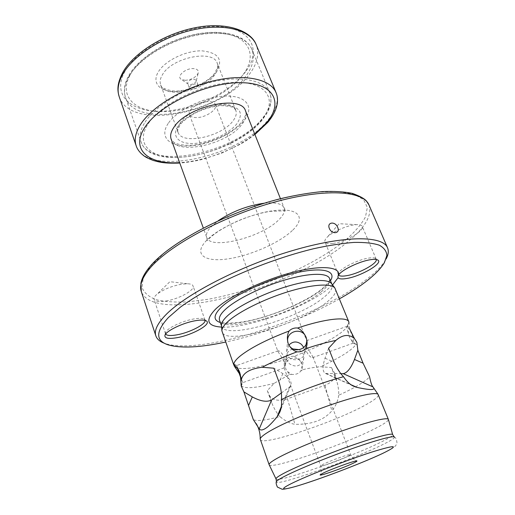 <?xml version="1.0" encoding="UTF-8"?>
<svg xmlns="http://www.w3.org/2000/svg" width="515" height="515" viewBox="0 0 515 515"><rect width="100%" height="100%" fill="white"/><g stroke="black" fill="none" stroke-linecap="round" stroke-linejoin="round"><path stroke-width="0.39" stroke-dasharray="2.58 1.93" d="M185.284 80.321L181.357 79.419C176.104 76.696 185.065 68.289 193.054 68.592C197.065 68.798 198.79 70.272 198.224 73.014C196.048 77.263 191.741 79.696 185.284 80.321M168.212 344.883L165.309 343.569C202.092 355.717 316.545 318.135 365.727 280.044C375.242 272.847 381.866 266.126 385.6 259.895L386.083 259.026M165.309 343.569L164.369 343.248M339.475 298.816C306.56 317.401 262.592 334.1 225.641 342.057M332.548 284.962L327.862 289.037C304.417 308.092 247.322 328.647 221.624 327.096M338.561 275.023L338.349 273.671C338.864 269.274 357.449 259.663 368.663 258.105C371.972 257.603 374.244 257.693 375.487 258.395L377.727 260.004M221.54 325.95L221.708 326.413C225.403 339.964 297.541 319.03 323.117 297.94C330.167 292.385 333.141 287.904 332.027 284.505L331.647 283.791M221.708 326.413L221.521 325.628M335.497 289.012C336.604 292.443 333.508 296.981 326.214 302.646C299.801 324.057 225.828 345.687 222.107 332.085M269.158 464.768C270.974 469.931 346.241 443.776 376.298 427.939C384.409 423.755 388.445 420.929 388.407 419.474M260.204 439.546C261.672 446.698 337.293 421.264 366.822 404.23C374.946 399.666 378.789 396.479 378.351 394.67M234.737 366.641C239.346 371.077 262.051 367.395 286.533 358.961C288.6 356.992 291.091 356.103 294.014 356.296C312.624 349.286 327.566 341.934 338.844 334.248C343.666 330.855 346.801 327.888 348.262 325.338L348.513 323.143L348.996 323.22L349.827 329.304L350.915 332.555L356.824 342.527C357.217 344.31 356.947 344.966 356.013 344.484C351.417 350.599 339.54 358.009 320.382 366.706L331.422 367.536L337.396 383.372C338.477 388.053 338.915 392.005 338.709 395.23C346.775 391.548 353.554 388.065 359.052 384.789C364.511 381.525 368.006 378.821 369.545 376.69M338.709 395.23C337.853 401.237 335.561 406.444 331.847 410.854C323.986 420.118 311.697 424.611 294.966 424.321C290.318 423.62 285.297 421.045 279.903 416.609C265.199 420.472 256.348 421.463 253.348 419.577L253.283 419.525M331.422 367.536L334.892 373.736C335.555 378.37 332.252 382.214 324.971 385.252L287.434 398.829C278.602 401.417 272.66 400.4 269.609 395.777L267.298 390.608L274.238 383.282L289.456 374.495L285.883 369.12L285.374 366.841C284.859 363.687 285.246 361.06 286.533 358.961M267.298 390.608L271.926 403.316C274.276 408.949 276.935 413.378 279.903 416.609M241.129 385.619C244.368 388.999 255.408 388.22 274.238 383.282M240.859 378.023L241.361 383.578M356.013 344.484L350.445 338.967L349.337 336.829L348.61 334.415L348.262 325.338M294.014 356.296C296.569 357.024 298.739 358.73 300.535 361.414L301.693 363.461L302.208 365.805L302.369 369.86C307.313 368.47 313.32 367.42 320.382 366.706M328.609 348.237L325.017 358.195C322.287 366.667 322.435 371.753 325.474 373.459L340.936 373.665M288.889 345.102L286.668 351.346L287.228 354.507C289.945 362.515 303.779 360.822 304.751 353.007L303.811 347.4M299.331 349.679L303.322 353.96L303.856 357.725C301.442 366.01 296.653 368.058 289.494 363.86L286.733 359.882L286.321 355.414C287.241 351.99 289.559 349.852 293.26 349.003M189.443 114.536C187.132 109.83 199.099 101.558 208.311 101.629C212.199 101.622 214.594 102.627 215.489 104.642C217.768 109.438 205.981 117.529 196.846 117.575C192.842 117.645 190.376 116.628 189.443 114.536L277.933 351.449L283.527 360.313C284.46 364.491 284.647 367.008 284.093 367.871L284.074 367.89C284.75 366.68 284.66 362.875 283.817 356.47C281.724 352.698 279.838 350.805 278.151 350.792L277.933 351.449M306.509 342.971L307.461 348.043L312.895 356.831L312.644 357.655C310.867 357.7 308.891 355.826 306.715 352.035C305.884 345.565 305.859 341.767 306.644 340.647L306.509 342.842M351.977 334.905C353.631 339.9 354.069 342.63 353.296 343.112L350.445 338.967M350.103 330.276C348.848 327.656 347.908 326.298 347.29 326.214L347.065 326.343C346.64 327.398 347.155 330.089 348.61 334.415M302.208 365.805L300.76 371.115C298.526 373.729 295.494 374.817 291.664 374.379L287.022 371.244M300.535 361.414C296.144 355.009 284.962 358.582 285.355 366.287L285.374 366.841M240.872 378.1L242.758 382.671L240.344 374.733M237.37 367.826L236.823 365.502L238.645 369.963M281.319 392.977L289.501 387.055L290.756 385.658C292.127 381.988 289.488 377.971 282.838 373.613L273.883 368.206M291.664 374.379L289.456 374.495M302.369 369.86L300.76 371.115M376.31 259.521L375.487 258.395M333.025 243.408C345.34 241.953 364.742 230.772 362.225 226.388C361.646 225.132 359.805 224.559 356.702 224.656L354.565 224.843C346.151 225.808 332.819 231.724 327.585 236.784C325.351 238.909 324.476 240.608 324.959 241.889C325.77 243.505 328.461 244.013 333.025 243.408M165.65 334.068L165.547 332.632C166.442 328.57 182.014 320.98 193.73 318.985C199.028 318.058 202.543 318.135 204.275 319.203L206.425 320.967M205.067 320.394L204.275 319.203M165.894 301.018C178.808 299.061 195.043 290.157 193.067 285.954C192.539 284.583 190.621 283.842 187.318 283.746L181.711 284.183C171.894 286.005 163.751 289.276 157.287 294.001C154.712 296.112 153.631 297.876 154.056 299.299C155.131 301.487 159.077 302.06 165.894 301.018M196.228 81.151C195.198 83.14 193.157 84.293 190.099 84.595L188.245 84.183L187.64 83.488C187.763 81.158 189.816 79.703 193.788 79.123L196.221 80.231L196.228 81.151L198.224 73.014M189.436 88.245L191.895 89.34C195.855 88.747 197.902 87.293 198.037 84.981L195.603 83.887C191.625 84.479 189.572 85.934 189.436 88.245L187.64 83.488M178.048 132.304C181.808 145.339 221.675 136.752 232.973 120.928C235.986 117.008 236.932 113.487 235.799 110.365L235.722 110.165C232.13 97.361 190.318 106.618 180.244 122.84C177.868 126.304 177.115 129.394 177.978 132.097L160.667 84.795C159.599 81.788 160.204 78.402 162.489 74.649C171.978 57.365 213.551 49.073 217.259 63.3L217.356 63.545C218.463 66.911 217.633 70.6 214.864 74.611C204.326 91.161 165.379 99.009 160.764 85.046L160.667 84.795M145.043 122.184C155.44 105.704 184.357 88.194 213.036 81.75C241.741 75.235 264.987 80.598 269.828 92.912C272.57 100.464 270.169 108.852 262.631 118.083C236.243 152.672 150.303 171.199 141.02 141.844C139.056 136.16 140.402 129.606 145.043 122.184M128.905 76.51C138.683 59.18 166.796 41.438 195.05 35.529C223.336 29.542 246.666 36.095 251.951 49.485C254.97 57.686 252.904 66.615 245.739 76.278C220.735 112.573 135.709 129.432 125.551 97.496C123.42 91.316 124.533 84.325 128.905 76.51M130.366 74.54C142.475 52.446 185.291 31.492 216.731 32.831C248.333 33.842 258.491 54.506 243.189 74.469C228.28 94.503 193.292 110.847 164.549 111.639C135.709 112.708 117.768 96.608 130.366 74.54M261.562 120.027C245.803 139.089 210.056 155.44 181.113 157.223C152.06 159.264 134.505 145.056 147.947 124.154C160.899 103.245 204.861 82.252 236.501 82.381C268.315 82.207 277.707 101.011 261.562 120.027M168.218 123.42C158.871 137.164 169.75 147.161 189.449 145.957C209.051 144.934 233.707 133.578 243.981 120.665C254.532 107.764 247.29 95.713 226.355 96.093C205.556 96.266 177.25 109.682 168.218 123.42M171.16 139.185C176.053 155.82 226.941 144.773 241.715 124.63C245.719 119.551 246.988 114.987 245.526 110.937C245.649 111.568 247.567 113.731 241.844 121.733C232.98 132.967 210.043 143.897 191.966 145.166C181.023 145.706 175.287 143.447 174.064 142.423L171.16 139.185M264.465 203.174C275.634 202.131 282.201 203.734 284.151 207.989C285.265 211.176 283.585 215.013 279.104 219.506C262.463 237.183 210.313 250.535 206.708 237.402C205.768 234.705 207.011 231.39 210.455 227.469L218.231 220.735M292.333 230.527C279.066 243.099 250.026 255.768 227.662 258.923C205.176 262.244 193.511 254.783 205.569 241.477C217.266 228.203 251.513 212.882 275.383 210.468C299.421 207.848 305.904 217.948 292.333 230.527M347.078 238.805C315.212 265.586 255.472 291.117 206.991 299.466L187.338 301.893C175.248 302.44 164.89 301.719 156.264 299.724C148.887 296.962 144.142 292.893 142.031 287.512L143.209 277.804L150.599 266.101L164.246 252.974C176.317 243.737 190.878 234.64 207.918 225.686C225.969 217.111 244.689 209.65 264.079 203.303C283.224 197.85 300.953 194.103 317.272 192.069L338.233 191.496L353.85 194.155L363.571 199.646L367.343 207.436L365.463 216.944C361.633 223.928 355.505 231.216 347.078 238.805M368.998 205.015C372.229 214.897 365.624 226.748 349.189 240.576C295.81 287.673 154.172 326.233 141.29 291.516M220.323 322.519C238.265 328.564 299.17 308.343 322.351 289.121C326.143 286.089 328.853 283.276 330.482 280.675M320.813 292.166C295.404 313.487 223.362 334.216 219.545 320.324C219.886 321.276 221.727 322.087 225.074 322.757C229.426 323.575 242.262 322.654 255.389 319.274C279.214 313.307 307.204 300.683 321.135 289.597C329.272 282.812 329.632 279.857 329.51 280.115L329.606 278.518C330.746 282.008 327.817 286.552 320.813 292.166M326.246 373.575L351.565 384.975M325.017 358.195L334.106 362.2M347.902 456.335L350.644 454.565C350.393 454.262 348.275 454.745 344.271 456.013C336.134 458.717 329.111 461.479 323.201 464.292L320.697 465.94C320.987 466.242 323.195 465.734 327.321 464.414C335.181 461.788 342.044 459.097 347.902 456.335M282.838 373.613L279.104 382.336M289.501 387.055L281.299 406.696M394.484 437.081C394.818 438.143 390.743 440.731 382.272 444.838C351.784 459.876 276.079 486.643 276.298 481.976M276.014 478.911L276.04 478.963C277.347 483.128 350.985 457.101 380.649 442.308C388.645 438.387 392.655 435.838 392.681 434.66L392.668 434.596M269.609 395.777L271.926 403.316M287.434 398.829L294.966 424.321M324.971 385.252L331.847 410.854M334.338 372.442L336.314 380.038M216.57 71.843C209.174 82.458 190.267 91.393 175.113 91.561C159.875 91.876 151.507 82.928 158.401 71.765C165.051 60.596 186.037 50.438 201.906 50.843C218.585 52.665 223.471 59.663 216.57 71.843M245.674 71.585C229.684 93.022 192.533 110.377 161.871 111.221C131.113 112.354 111.62 95.172 124.913 71.392C137.685 47.573 183.784 24.939 217.542 26.555C251.462 27.823 262.071 50.232 245.674 71.585M119.351 97.142C131.003 131.628 222.261 113.403 249.421 74.237C257.21 63.783 259.521 54.075 256.354 45.101M276.021 92.565C279.021 100.818 276.349 109.972 268.012 120.034C239.121 157.32 146.324 177.437 136.16 145.7M254.738 134.087C235.194 149.64 204.577 161.266 179.638 162.618M236.913 123.716C229.027 133.739 209.637 142.687 194.367 143.447C179.008 144.355 170.916 136.494 178.293 125.969C185.432 115.457 207.017 105.279 223.001 105.021C239.733 106.032 244.374 112.264 236.913 123.716M251.951 49.485L269.828 92.912L270.935 96.949L270.916 102.665L269.712 107.455L267.53 112.289L262.573 119.532C235.934 153.702 151.783 172.95 141.02 141.844L125.551 97.496C123.285 90.762 124.411 83.366 128.93 75.306C138.857 57.706 166.66 40.26 194.644 34.466C222.577 28.673 246.073 35.091 251.951 49.485M280.456 198.706L284.151 207.989L285.98 210.809L270.182 211.337C262.232 212.611 253.65 214.935 244.432 218.309C235.799 221.431 226.845 225.943 217.575 231.834C212.09 235.78 210.963 236.913 209.328 238.509L207.217 240.73L206.708 237.402L203.309 228.016M384.299 262.798L385.6 259.895M338.349 273.671L337.943 276.259M331.847 284.048L332.027 284.505M256.309 423.723L253.348 419.577M234.911 366.847L236.256 368.585M325.474 373.459L353.599 386.121M304.867 352.054L306.438 343.202M286.668 351.346L287.628 340.447M215.489 104.642L306.644 340.647M312.895 356.831L350.644 454.565C353.026 458.369 354.577 460.223 355.298 460.14L356.779 460.893M312.65 357.655L353.296 343.112M306.644 340.666L347.29 326.214M347.065 326.343L348.513 323.143M352.987 342.996L355.826 344.381M303.856 357.725L302.215 366.983M286.173 356.966L285.355 366.287M284.074 367.89L320.697 465.94C321.437 470.369 321.514 472.789 320.916 473.201L320.304 474.746M284.093 367.871L242.745 382.664L241.213 385.928M278.151 350.792L236.81 365.489M236.823 365.502L233.662 363.983M290.756 385.658L279.999 411.459M394.117 436.842C395.662 437.319 396.614 439.301 396.975 442.797C395.861 446.035 395.887 446.988 382.902 453.316M334.892 373.736L337.396 383.372M376.214 259.167L362.225 226.388M338.387 274.727L324.959 241.889M356.702 224.656L339.179 223.703L327.585 236.784M165.547 332.632L164.922 335.374M204.989 320.072L193.067 285.954M165.508 333.765L154.056 299.299M187.318 283.746L169.886 281.692L157.287 294.001M188.245 84.183L181.357 79.419M198.037 84.981L196.221 80.231M254.912 134.524C246.64 140.569 244.29 141.876 239.797 144.483L221.881 153.032L202.884 159.244C199.865 160.107 189.205 162.328 179.799 163.055M235.722 110.165C234.164 109.27 236.906 106.463 221.45 105.633C212.457 106.199 203.328 108.858 194.065 113.628C186.102 118.669 181.46 122.448 180.121 124.971C177.759 129.22 177.044 131.595 177.978 132.097M235.806 110.365L217.259 63.3M160.764 85.046C160.461 87.151 164.137 89.063 171.798 90.788C186.379 93.048 209.94 81.422 214.929 72.673C217.794 67.388 218.605 64.343 217.356 63.545"/><path stroke-width="0.77" d="M386.083 259.026C388.381 254.758 388.87 251.024 387.55 247.831C382.902 235.529 344.728 235.123 292.102 250.715C239.539 266.204 184.769 294.767 165.251 315.405C157.23 323.871 154.094 330.681 155.839 335.844C156.978 339.108 159.817 341.58 164.369 343.248M337.705 227.379C335.265 220.999 326.671 222.042 329.336 228.454C331.937 234.795 340.537 233.636 337.705 227.379M225.641 342.057C200.123 347.561 180.977 348.501 168.212 344.883C155.466 340.711 155.556 331.57 168.476 317.459L180.372 307.152C190.511 299.827 202.62 292.378 216.686 284.808C246.099 269.796 281.898 256.464 313.287 248.803C328.486 245.455 342.044 243.325 353.94 242.417C364.646 242.217 373.085 243.144 379.272 245.192C384.093 247.818 386.623 251.269 386.862 255.556L384.299 262.798C380.662 268.862 374.18 275.409 364.858 282.445C357.59 287.911 349.131 293.37 339.475 298.816M346.492 278.518C341.87 279.284 339.07 279.014 338.085 277.707L337.943 276.259L338.844 274.669C342.456 269.525 359.908 261.227 370.433 259.715C373.98 259.167 376.407 259.264 377.727 260.004C383.913 262.953 360.976 276.349 346.492 278.518M338.844 274.669C339.334 266.332 319.5 264.968 290.299 272.944C261.15 280.855 228.576 296.782 215.682 309.039C204.925 320.137 206.908 326.156 221.624 327.096M332.548 284.962L338.085 277.707M177.469 337.602C168.675 339.153 164.491 338.413 164.922 335.374C165.862 331.055 182.587 322.918 195.146 320.768C200.824 319.764 204.584 319.834 206.425 320.967C211.897 324.051 192.829 334.853 177.469 337.602M376.31 259.521C377.437 263.654 358.24 273.948 346.35 275.737C342.147 276.426 339.546 276.188 338.561 275.023M331.647 283.791L331.351 283.405C327.373 278.609 308.781 279.742 285.561 286.887C262.36 294.001 238.168 306.122 227.746 315.579C223.549 319.397 221.463 322.583 221.482 325.139L221.888 330.836C221.868 328.274 224.019 325.049 228.345 321.167C239.076 311.562 264.015 299.138 287.885 291.78C311.781 284.396 330.842 283.121 334.827 287.93L348.816 321.843C347.252 316.377 325.216 318.65 297.599 328.016C294.277 327.701 291.432 328.705 289.063 331.036C267.407 339.276 251.281 347.464 240.692 355.614C236.379 359.084 234.087 361.923 233.81 364.131L234.138 365.901L234.911 366.847M221.521 325.628L221.482 325.139M233.694 364.768L221.888 330.836M392.668 434.596L388.374 419.377C387.647 417.079 369.744 421.289 344.277 430.147C318.849 438.98 290.331 450.979 277.45 458.138C271.547 461.434 268.766 463.616 269.12 464.678L276.014 478.911M388.374 419.377L377.991 394.213C375.281 391.979 356.58 395.958 331.821 404.462C307.088 412.946 280.302 424.65 268.128 432.137C263.126 435.227 260.474 437.499 260.178 438.967L269.12 464.678M348.996 323.22L348.816 321.843M289.063 331.036C287.499 334.145 287.029 337.486 287.647 341.065L288.22 343.711L289.527 346.029C291.381 348.945 293.865 350.889 296.988 351.848C283.92 356.74 272.332 361.878 262.225 367.266C248.449 368.933 241.361 373.948 240.962 382.323L241.207 385.941L243.917 391.909L253.283 419.525L259.238 428.924C260.648 430.823 263.448 430.141 267.646 426.884C270.491 424.424 273.632 421.077 277.064 416.841L279.265 413.217C281.139 409.798 281.872 405.234 281.46 399.537C300.129 390.737 325.403 381.454 343.505 376.729C347.123 382.098 350.979 385.452 355.073 386.791L356.914 387.383C370.581 390.331 375.976 390.241 373.085 387.113L372.989 386.913C371.946 386.134 370.8 382.729 369.545 376.69L363.081 363.197L357.835 350.226L356.85 342.308L354.417 338.51C348.893 333.907 342.687 334.557 335.812 340.447L328.609 348.237L334.106 362.2C336.932 368.36 340.067 373.208 343.505 376.729M296.988 351.848C300.361 352.067 303.226 351.05 305.588 348.784C307.062 346.157 307.461 343.196 306.786 339.894L306.18 337.338L304.874 334.956C303.084 331.84 300.663 329.529 297.599 328.016M281.46 399.537C281.866 394.567 281.081 388.831 279.104 382.336L273.883 368.206L262.225 367.266M335.812 340.447C327.057 342.14 316.983 344.921 305.588 348.784M241.361 383.578L241.413 386.54M234.138 365.901L239.211 373.414L240.859 378.023M240.962 382.323L240.344 374.733L239.642 372.216L238.645 369.963L233.81 364.131M340.936 373.665L343.273 373.684C347.271 372.828 351.005 368.09 354.475 359.47L357.835 350.226M289.527 346.029C294.329 353.033 306.663 349.588 306.792 341.22L306.786 339.894M303.811 347.4L301.436 344.361C296.923 340.962 292.745 341.207 288.889 345.102M287.647 341.065L287.628 340.447C287.17 331.769 299.872 327.746 304.874 334.956M293.26 349.003L299.331 349.679M239.211 373.414L237.37 367.826M243.917 391.909L252.318 396.917C260.5 401.32 266.925 402.35 271.598 400.013L281.319 392.977M323.278 473.047L320.304 474.746C317.555 477.077 343.717 467.871 353.56 463.069C356.412 461.704 357.487 460.977 356.779 460.893C355.125 460.397 331.551 468.94 323.278 473.047M205.067 320.394C205.929 324.257 189.81 332.529 177.263 334.782C170.838 335.954 166.969 335.716 165.65 334.068M280.456 198.706L245.526 110.937C241.561 94.277 186.803 106.29 173.903 127.302C170.864 131.788 169.95 135.748 171.16 139.185L203.309 228.016M218.231 220.735C232.31 211.362 247.715 205.511 264.465 203.174M368.998 205.015L366.442 201.03C364.356 198.545 359.65 195.996 352.337 193.389C344.265 191.696 334.357 191.091 322.602 191.574C310.017 192.732 296.305 195.024 281.48 198.449C227.958 211.652 169.557 242.481 149.814 266.744C144.908 272.647 141.934 278.139 140.904 283.211L141.29 291.516C139.256 285.471 142.031 277.849 149.608 268.65C168.051 246.209 221.276 216.97 273.085 202.498C324.959 187.917 363.442 190.672 368.998 205.015L387.55 247.831M330.482 280.675C336.9 270.716 322.448 266.648 295.089 273.021C267.819 279.291 234.222 294.953 221.476 307.03C213.358 315.006 212.972 320.169 220.323 322.519M221.54 325.95L219.545 320.324C218.592 317.568 220.575 313.893 225.493 309.309C236.205 299.382 261.768 286.707 285.574 279.787C309.418 272.821 327.411 272.66 329.606 278.518L331.847 284.048M354.475 359.47L363.081 363.197M343.273 373.684L372.989 386.913M351.565 384.975L356.914 387.383M281.299 406.696L277.064 416.841M271.598 400.013L259.238 428.924M252.318 396.917L248.642 405.208M382.252 453.618C365.019 461.723 332.246 474.502 308.846 482.291C285.284 490.171 275.454 491.445 291.535 483.501C307.23 475.686 346.795 460.165 371.643 452.131C396.492 444.451 400.026 444.954 382.252 453.618M276.298 481.976L276.42 481.551C277.051 480.54 279.857 478.75 284.834 476.188C297.31 469.77 323.999 458.73 348.488 449.943C373.008 441.136 391.439 435.941 394.117 436.842L392.681 434.66C392.494 432.664 375.306 437.106 350.367 445.913C325.474 454.687 297.245 466.326 284.402 473.021C278.377 476.175 275.589 478.152 276.04 478.963L276.42 481.551C275.828 482.504 276.156 484.345 277.411 487.074L282.175 489.25C284.203 489.276 288.567 488.381 295.269 486.566C317.839 479.999 361.337 463.494 382.902 453.316M394.484 437.081L394.117 436.842M256.354 45.101L256.238 44.818C250.47 30.269 225.145 23.066 194.367 29.587C163.622 36.031 133.14 55.44 122.725 74.289C118.122 82.69 116.963 90.209 119.248 96.859L119.351 97.142M136.16 145.7L136.16 145.694C134.074 139.636 135.496 132.638 140.428 124.694C151.571 106.869 183.018 87.75 214.272 80.675C245.552 73.516 270.793 79.304 276.021 92.565L256.238 44.818C251.101 30.482 225.686 21.379 195.024 27.765C164.311 33.771 133.54 52.974 122.744 72.518C116.326 84.93 117.626 91.355 119.248 96.859L136.16 145.7M254.738 134.087L266.442 122.892C283.862 102.685 274.192 82.509 240.029 82.696C206.032 82.548 158.523 105.24 144.734 127.611C130.083 149.807 149.002 164.871 179.638 162.618M141.29 291.516L155.839 335.844M331.351 283.405L334.827 287.93M377.991 394.213L373.085 387.113M260.178 438.967C260.287 433.495 258.994 428.409 256.309 423.723M354.417 338.51L349.827 329.304M353.599 386.121L355.073 386.791M306.438 343.202L306.792 341.22M279.999 411.459L279.265 413.217M267.935 122.184C272.873 116.203 275.924 110.345 277.083 104.603C277.913 100.097 277.559 96.08 276.021 92.565M267.787 122.364L254.912 134.524M179.799 163.055C164.304 163.57 160.223 162.347 153.348 160.493C148.545 158.659 145.294 157.024 143.595 155.588C139.739 152.575 137.26 149.273 136.16 145.694"/></g></svg>
